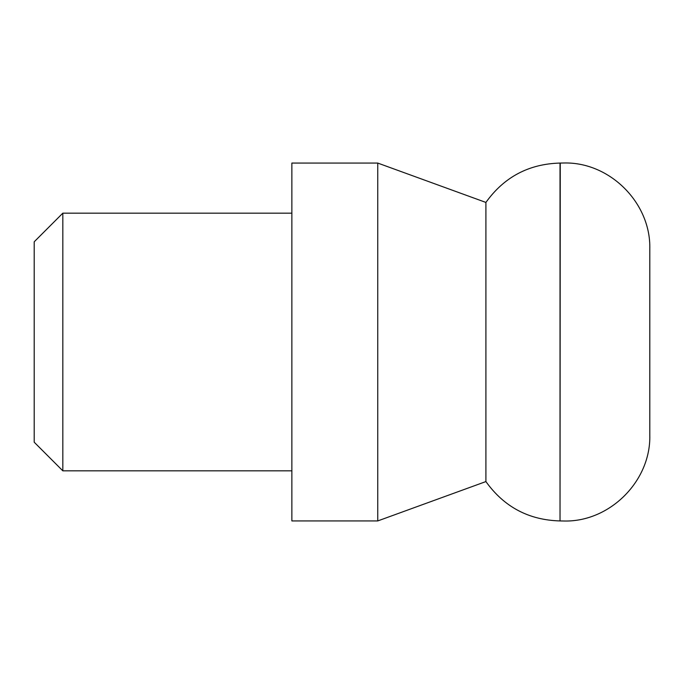 <?xml version="1.0" encoding="UTF-8"?>
<svg xmlns="http://www.w3.org/2000/svg" width="684" height="684" viewBox="0 0 684 684"><rect width="100%" height="100%" fill="white"/><g stroke="black" fill="none" stroke-linecap="round" stroke-linejoin="round"><path stroke-width="1.03" d="M560.256 520.934L563.915 521.011C609.803 522.191 650.98 481.014 649.8 435.118L649.8 248.882C650.98 202.986 609.803 161.809 563.915 162.989L560.256 163.066L560.025 520.934C528.8 520.079 504.091 506.964 485.905 481.57L377.748 520.934L291.863 520.934L291.863 163.066L377.748 163.066L377.748 520.934M560.256 163.066L560.025 163.066C528.792 163.921 504.091 177.045 485.905 202.43L485.905 481.57M62.825 213.169L62.825 470.831L34.2 442.197L34.2 241.803L62.825 213.169L291.863 213.169M560.025 163.066L560.025 520.934M485.905 202.43L377.748 163.066M291.863 470.831L62.825 470.831"/></g></svg>
